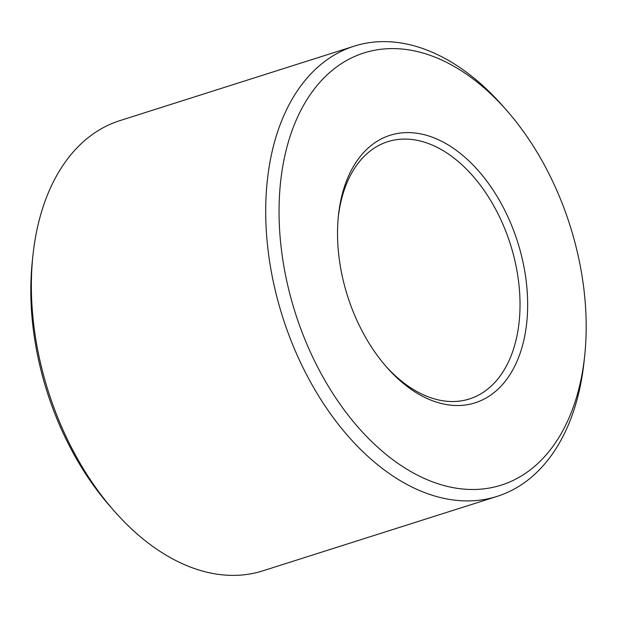 <?xml version="1.0" encoding="UTF-8"?>
<svg xmlns="http://www.w3.org/2000/svg" width="617" height="617" viewBox="0 0 617 617"><rect width="100%" height="100%" fill="white"/><g stroke="black" fill="none" stroke-linecap="round" stroke-linejoin="round"><path stroke-width="0.93" d="M354.104 46.175L119.798 120.654A236.18 150.147 72.4 0 0 113.713 122.822A236.18 150.147 72.4 0 0 32.917 255.531A236.18 150.147 72.4 0 0 51.458 400.849A236.18 150.147 72.4 0 0 114.083 510.868A236.18 150.147 72.4 0 0 262.896 570.825L497.202 496.346A236.18 150.147 -107.6 0 1 285.764 326.37A236.18 150.147 -107.6 0 1 348.027 48.334A236.18 150.147 -107.6 0 1 354.104 46.175A236.18 150.147 -107.6 0 1 502.917 106.132L506.773 110.528A226.732 144.139 72.4 0 0 323.863 78.012A226.732 144.139 72.4 0 0 298.312 321.958A226.732 144.139 72.4 0 0 460.644 488.78A226.732 144.139 72.4 0 0 584.7 355.647A226.732 144.139 72.4 0 0 566.892 216.143A226.732 144.139 72.4 0 0 506.773 110.528M584.7 355.647L584.083 361.469A236.18 150.147 -107.6 0 1 503.287 494.178A236.18 150.147 -107.6 0 1 497.202 496.346M114.083 510.868L110.227 506.472A226.732 144.139 -107.6 0 1 50.108 400.857A226.732 144.139 -107.6 0 1 32.3 261.353L32.917 255.531M385.579 365.904A134.961 85.802 72.4 0 0 469.514 398.929A134.961 85.802 72.4 0 0 508.57 238.818A134.961 85.802 72.4 0 0 387.746 141.694A134.961 85.802 72.4 0 0 338.286 217.122M515.735 236.296A140.36 89.234 -107.6 0 1 499.917 387.314A140.36 89.234 -107.6 0 1 386.689 367.184A140.36 89.234 -107.6 0 1 349.469 301.806A140.36 89.234 -107.6 0 1 338.448 215.441A140.36 89.234 -107.6 0 1 415.249 133.025A140.36 89.234 -107.6 0 1 515.735 236.296"/></g></svg>

